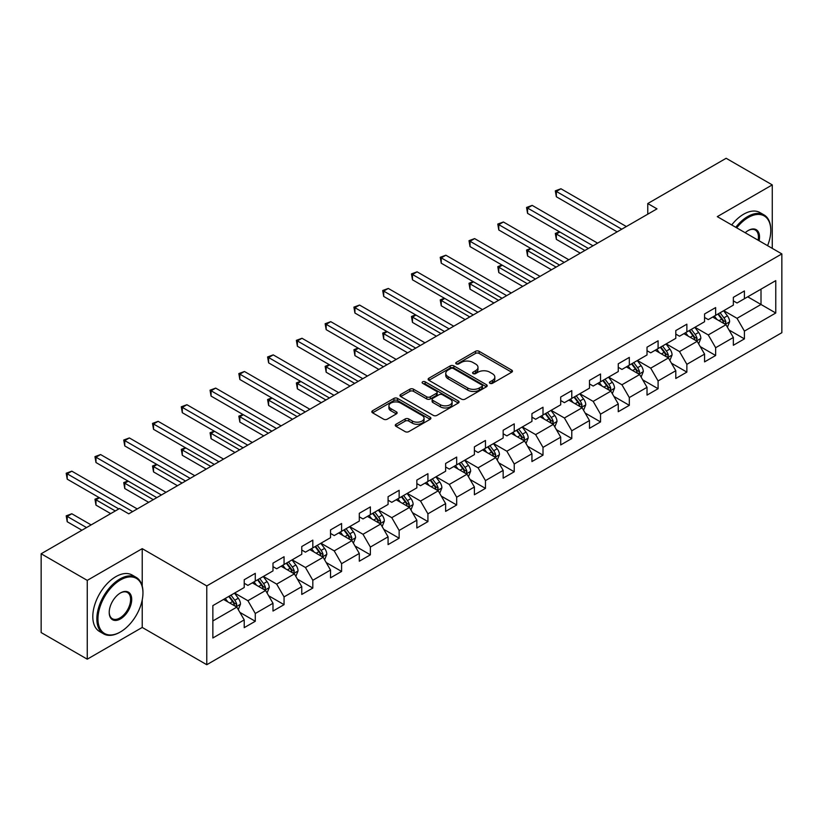 <?xml version="1.0" encoding="UTF-8"?>
<svg xmlns="http://www.w3.org/2000/svg" width="823" height="823" viewBox="0 0 823 823"><rect width="100%" height="100%" fill="white"/><g stroke="black" fill="none" stroke-linecap="round" stroke-linejoin="round"><path stroke-width="1.23" d="M489.942 383.312A1.79 1.039 0 0 0 492.473 383.312L511.711 372.202A2.562 1.481 0 0 0 512.462 371.163A2.562 1.481 0 0 0 511.711 370.113L479.12 351.298A2.562 1.481 0 0 0 475.499 351.298L456.261 362.408A1.79 1.039 0 0 0 455.736 363.138A1.79 1.039 0 0 0 456.261 363.869A1.79 1.039 0 0 0 458.802 363.869L461.291 362.439A8.189 4.732 0 0 1 472.875 362.439L475.591 364.003A8.189 4.732 0 0 1 477.988 367.346A8.189 4.732 0 0 1 475.591 370.689L473.102 372.13A1.79 1.039 0 0 0 472.577 372.86A1.79 1.039 0 0 0 473.102 373.591A1.79 1.039 0 0 0 475.632 373.591L478.122 372.15A8.189 4.732 0 0 1 489.716 372.15L492.432 373.724A8.189 4.732 0 0 1 494.829 377.068A8.189 4.732 0 0 1 492.432 380.411L489.942 381.851A1.79 1.039 0 0 0 489.418 382.582A1.79 1.039 0 0 0 489.942 383.312L489.942 381.851M396.028 424.257A2.562 1.481 0 0 0 395.277 425.306A2.562 1.481 0 0 0 396.028 426.345L405.163 431.622A2.562 1.481 0 0 0 408.784 431.622L430.151 419.298A2.562 1.481 0 0 0 430.902 418.249A2.562 1.481 0 0 0 430.151 417.199L397.56 398.394A2.562 1.481 0 0 0 393.939 398.394L372.582 410.718A2.562 1.481 0 0 0 371.831 411.767A2.562 1.481 0 0 0 372.582 412.817L383.621 419.185A2.562 1.481 0 0 0 387.242 419.185L396.388 413.907A2.562 1.481 0 0 0 397.139 412.868A2.562 1.481 0 0 0 396.388 411.819L390.915 408.661A6.851 3.95 0 0 1 388.909 405.862A6.851 3.95 0 0 1 393.137 402.21A6.851 3.95 0 0 1 400.595 403.064L422.045 415.45A6.851 3.95 0 0 1 424.051 418.249A6.851 3.95 0 0 1 419.823 421.901A6.851 3.95 0 0 1 412.364 421.047L408.784 418.979A2.562 1.481 0 0 0 405.163 418.979L396.028 424.257L396.028 426.345M142.225 548.653L87.259 580.38L41.15 553.766L41.15 632.558L87.259 659.182L142.225 627.445L206.779 664.717L206.779 585.925L142.225 548.653L142.225 586.058M772.262 248.371L772.262 184.897L717.296 216.634L781.85 253.906L206.779 585.925M772.262 184.897L726.153 158.283L647.763 203.538L647.763 214.186M41.15 553.766L119.541 508.511L128.758 513.83L656.991 208.857L647.763 203.538M461.466 399.124A2.562 1.481 0 0 0 465.088 399.124L486.455 386.789A2.562 1.481 0 0 0 487.206 385.74A2.562 1.481 0 0 0 486.455 384.701L453.864 365.885A2.562 1.481 0 0 0 450.243 365.885L428.886 378.22A2.562 1.481 0 0 0 428.135 379.259A2.562 1.481 0 0 0 428.886 380.308L461.466 399.124M423.351 383.703A1.79 1.039 0 0 1 425.172 383.95L425.172 381.821L458.298 400.945A2.562 1.481 0 0 1 459.049 401.994A2.562 1.481 0 0 1 458.298 403.044L436.941 415.378A2.562 1.481 0 0 1 433.32 415.378L400.729 396.563L409.875 391.326L409.875 389.186L400.729 394.474A2.562 1.481 0 0 0 399.978 395.513A2.562 1.481 0 0 0 400.729 396.563L400.729 394.474M409.875 391.326A2.562 1.481 0 0 1 413.496 391.326L413.496 389.186A2.562 1.481 0 0 0 409.875 389.186M413.496 389.186L426.715 396.82A2.562 1.481 0 0 0 430.326 396.82L436.396 393.322A2.562 1.481 0 0 0 437.147 392.273A2.562 1.481 0 0 0 436.396 391.234L422.641 383.281A1.79 1.039 0 0 1 422.117 382.551A1.79 1.039 0 0 1 423.217 381.594A1.79 1.039 0 0 1 425.172 381.821M206.779 664.717L781.85 332.698L781.85 253.906M239.884 612.384L255.284 621.272L255.284 613.495L272.989 603.28L272.989 611.047L284.058 604.658L284.058 596.891L301.763 586.665L301.763 594.443L312.822 588.054L312.822 580.277L330.527 570.051L330.527 577.828L341.596 571.44L341.596 563.662L359.301 553.447L359.301 561.214L370.371 554.825L370.371 547.058L388.075 536.833L388.075 544.61L399.145 538.211L399.145 530.444L416.85 520.218L416.85 527.996L427.919 521.607L427.919 513.83L445.624 503.604L445.624 511.381L456.683 504.993L456.683 497.215L474.398 487L474.398 494.767L485.457 488.378L485.457 480.611L503.162 470.386L503.162 478.163L514.231 471.774L514.231 463.997L531.936 453.771L531.936 461.549L543.005 455.16L543.005 447.383L560.71 437.167L560.71 444.934L571.779 438.546L571.779 430.779L589.484 420.553L589.484 428.32L600.543 421.932L600.543 414.164L618.258 403.939L618.258 411.716L629.317 405.328L629.317 397.55L647.022 387.324L647.022 395.102L658.091 388.713L658.091 380.936L675.796 370.72L675.796 378.487L686.866 372.099L686.866 364.332L704.57 354.106L704.57 361.883L715.64 355.495L715.64 347.718L733.344 337.492L733.344 345.269L744.414 338.881L744.414 331.103L775.76 313.007L775.76 280.633L761.008 289.151L761.008 304.479L775.76 313.007M255.284 621.272L244.215 627.661L244.215 619.894L212.859 637.99L212.859 605.615L244.215 587.519L244.215 579.742L255.284 573.353L255.284 581.131L272.989 570.905L272.989 563.138L284.058 556.739L284.058 564.516L301.763 554.29L301.763 546.523L312.822 540.135L312.822 547.902L330.527 537.686L330.527 529.909L341.596 523.521L341.596 531.298L359.301 521.072L359.301 513.295L370.371 506.906L370.371 514.684L388.075 504.458L388.075 496.691L399.145 490.302L399.145 498.069L416.85 487.854L416.85 480.076L427.919 473.688L427.919 481.455L445.624 471.24L445.624 463.462L456.683 457.074L456.683 464.851L474.398 454.625L474.398 446.848L485.457 440.459L485.457 448.237L503.162 438.011L503.162 430.244L514.231 423.855L514.231 431.622L531.936 421.407L531.936 413.63L543.005 407.241L543.005 415.018L560.71 404.793L560.71 397.015L571.779 390.627L571.779 398.404L589.484 388.178L589.484 380.411L600.543 374.012L600.543 381.79L618.258 371.564L618.258 363.797L629.317 357.408L629.317 365.175L647.022 354.96L647.022 347.183L658.091 340.794L658.091 348.571L675.796 338.346L675.796 330.568L686.866 324.18L686.866 331.957L704.57 321.731L704.57 313.964L715.64 307.576L715.64 315.343L733.344 305.127L733.344 297.35L744.414 290.961L744.414 298.728L775.76 280.633M252.332 582.828L265.613 590.503L247.908 600.718L234.627 593.054M244.215 583.26L247.908 585.39L255.284 581.131M247.908 600.718L255.284 613.495M265.613 590.503L272.989 603.28M281.106 566.224L294.387 573.888L276.672 584.114L263.401 576.439M272.989 566.646L276.672 568.775L284.058 564.516M276.672 584.114L284.058 596.891M294.387 573.888L301.763 586.665M309.87 549.61L323.151 557.274L305.446 567.5L292.165 559.835M301.763 550.031L305.446 552.161L312.822 547.902M305.446 567.5L312.822 580.277M323.151 557.274L330.527 570.051M338.644 532.995L351.925 540.67L334.22 550.885L320.939 543.221M330.527 533.427L334.22 535.557L341.596 531.298M334.22 550.885L341.596 563.662M351.925 540.67L359.301 553.447M367.418 516.391L380.699 524.056L362.994 534.271L349.713 526.607M359.301 516.813L362.994 518.943L370.371 514.684M362.994 534.271L370.371 547.058M380.699 524.056L388.075 536.833M396.192 499.777L409.473 507.441L391.769 517.667L378.487 509.993M388.075 500.199L391.769 502.328L399.145 498.069M391.769 517.667L399.145 530.444M409.473 507.441L416.85 520.218M424.966 483.163L438.248 490.827L420.532 501.053L407.262 493.389M416.85 483.585L420.532 485.714L427.919 481.455M420.532 501.053L427.919 513.83M438.248 490.827L445.624 503.604M453.74 466.548L467.011 474.223L449.307 484.438L436.025 476.774M445.624 466.98L449.307 469.11L456.683 464.851M449.307 484.438L456.683 497.215M467.011 474.223L474.398 487M482.504 449.944L495.785 457.609L478.081 467.834L464.8 460.16M474.398 450.366L478.081 452.496L485.457 448.237M478.081 467.834L485.457 480.611M495.785 457.609L503.162 470.386M511.278 433.33L524.56 440.994L506.855 451.22L493.574 443.556M503.162 433.752L506.855 435.881L514.231 431.622M506.855 451.22L514.231 463.997M524.56 440.994L531.936 453.771M540.053 416.716L553.334 424.38L535.629 434.606L522.348 426.942M531.936 417.148L535.629 419.277L543.005 415.018M535.629 434.606L543.005 447.383M553.334 424.38L560.71 437.167M568.827 400.101L582.108 407.776L564.403 417.991L551.122 410.327M560.71 400.534L564.403 402.663L571.779 398.404M564.403 417.991L571.779 430.779M582.108 407.776L589.484 420.553M597.601 383.497L610.872 391.162L593.167 401.387L579.886 393.713M589.484 383.919L593.167 386.049L600.543 381.79M593.167 401.387L600.543 414.164M610.872 391.162L618.258 403.939M626.365 366.883L639.646 374.547L621.941 384.773L608.66 377.109M618.258 367.305L621.941 369.434L629.317 365.175M621.941 384.773L629.317 397.55M639.646 374.547L647.022 387.324M655.139 350.269L668.42 357.943L650.715 368.159L637.434 360.495M647.022 350.701L650.715 352.83L658.091 348.571M650.715 368.159L658.091 380.936M668.42 357.943L675.796 370.72M683.913 333.665L697.194 341.329L679.489 351.555L666.208 343.88M675.796 334.087L679.489 336.216L686.866 331.957M679.489 351.555L686.866 364.332M697.194 341.329L704.57 354.106M712.687 317.05L725.968 324.715L708.264 334.94L694.982 327.276M704.57 317.472L708.264 319.602L715.64 315.343M708.264 334.94L715.64 347.718M725.968 324.715L733.344 337.492M747.726 296.815L761.008 304.479L737.027 318.326L723.756 310.662M733.344 300.868L737.027 302.998L744.414 298.728M737.027 318.326L744.414 331.103M87.259 580.38L87.259 659.182M212.859 620.954L236.839 607.107L223.558 599.442M236.839 607.107L244.215 619.894M729.013 329.992L744.414 338.881M700.239 346.596L715.64 355.495M671.465 363.21L686.866 372.099M642.691 379.825L658.091 388.713M613.917 396.429L629.317 405.328M585.143 413.043L600.543 421.932M556.379 429.657L571.779 438.546M527.605 446.272L543.005 455.16M498.831 462.876L514.231 471.774M470.056 479.49L485.457 488.378M441.282 496.104L456.683 504.993M412.518 512.708L427.919 521.607M383.744 529.323L399.145 538.211M354.97 545.937L370.371 554.825M326.196 562.551L341.596 571.44M297.422 579.155L312.822 588.054M268.658 595.77L284.058 604.658M142.225 627.445L142.225 599.977M490.652 383.569L492.432 382.541A8.189 4.732 0 0 0 494.829 379.197L494.829 377.068M477.988 367.346L477.988 369.476A8.189 4.732 0 0 1 475.591 372.819L473.822 373.848M511.669 372.222L479.12 353.437A2.562 1.481 0 0 0 475.499 353.437L456.981 364.126M486.414 386.81L453.864 368.015A2.562 1.481 0 0 0 450.243 368.015L428.917 380.329M481.928 386.471A1.79 1.039 0 0 0 482.453 385.74A1.79 1.039 0 0 0 481.928 385.01L453.319 368.498A1.79 1.039 0 0 0 450.788 368.498L448.165 370.011A8.189 4.732 0 0 0 445.768 373.354A8.189 4.732 0 0 0 448.165 376.697L467.711 387.993A8.189 4.732 0 0 0 479.305 387.993L481.928 386.471L481.928 388.6A1.79 1.039 0 0 0 482.453 387.87L482.453 385.74M445.768 373.354L445.768 375.483A8.189 4.732 0 0 0 448.165 378.827L448.165 376.697M481.928 388.6L479.305 390.123A8.189 4.732 0 0 1 467.711 390.123L448.165 378.827M413.496 391.326L426.715 398.949A2.562 1.481 0 0 0 430.326 398.949L436.396 395.452A2.562 1.481 0 0 0 437.147 394.402L437.147 392.273M425.172 383.95L458.267 403.064M440.428 404.741A6.851 3.95 0 0 0 447.887 405.595A6.851 3.95 0 0 0 452.115 401.943A6.851 3.95 0 0 0 450.109 399.145L442.548 394.783A2.562 1.481 0 0 0 438.926 394.783L432.867 398.281A2.562 1.481 0 0 0 432.116 399.33A2.562 1.481 0 0 0 432.867 400.379L440.428 404.741L440.428 406.871A6.851 3.95 0 0 0 447.887 407.724A6.851 3.95 0 0 0 452.115 404.072L452.115 401.943M432.116 399.33L432.116 401.459A2.562 1.481 0 0 0 432.867 402.509L432.867 400.379M440.428 406.871L432.867 402.509M424.051 418.249L424.051 420.378A6.851 3.95 0 0 1 419.823 424.03A6.851 3.95 0 0 1 412.364 423.176L408.784 421.109A2.562 1.481 0 0 0 405.163 421.109L396.058 426.365M388.909 405.862L388.909 407.992A6.851 3.95 0 0 0 390.915 410.79L390.915 408.661M396.388 411.819L396.388 413.907L390.915 410.79M430.12 419.308L397.56 400.523A2.562 1.481 0 0 0 393.939 400.523L372.613 412.837M727.419 327.235L729.62 321.711A6.913 3.992 -120 0 0 727.409 315.826L723.602 310.744M716.967 319.519L714.385 316.073M559.846 232.004L556.338 234.02L556.338 239.349L580.256 253.155M724.898 324.097L725.886 322.009A6.913 3.992 -120 0 0 723.911 317.853L720.104 312.771M718.366 313.769L722.594 319.406A3.518 2.037 60 0 1 723.232 320.476L725.886 322.009M717.882 314.047L721.689 319.129A6.913 3.992 60 0 1 723.674 323.285M556.338 239.349L555.319 233.434L584.875 250.501M555.319 233.434L559.434 231.767M621.756 229.195L556.338 191.43L560.947 188.765L626.365 226.541M617.147 231.86L556.338 196.759L556.338 191.43L555.319 190.843L560.947 188.765M556.338 196.759L555.319 190.843M767.592 245.666A31.819 18.373 120 0 0 770.781 230.481A31.819 18.373 120 0 0 748.282 217.488A31.819 18.373 120 0 0 736.719 227.848M735.762 227.302A32.601 18.826 -60 0 1 747.726 216.531A32.601 18.826 -60 0 1 764.032 214.916A32.601 18.826 -60 0 1 770.781 229.843A32.601 18.826 -60 0 1 770.781 230.162M745.206 232.744A15.915 9.187 -60 0 1 748.282 230.481L748.282 230.481A15.915 9.187 -60 0 1 759.104 240.769M731.709 224.957A32.601 18.826 -60 0 1 743.673 214.186A32.601 18.826 -60 0 1 759.968 212.571L764.032 214.916M758.096 240.193A15.133 8.734 120 0 0 755.298 230.049A15.133 8.734 120 0 0 748.004 230.646M119.901 632.239L120.456 631.92A31.819 18.373 120 0 0 142.955 592.951A31.819 18.373 120 0 0 120.456 579.958A31.819 18.373 120 0 0 97.958 618.927A31.819 18.373 120 0 0 120.456 631.92L119.901 632.239A32.601 18.826 -60 0 1 103.605 633.854A32.601 18.826 -60 0 1 98.606 607.734A32.601 18.826 -60 0 1 119.901 579.001A32.601 18.826 -60 0 1 136.207 577.386A32.601 18.826 -60 0 1 142.955 592.313A32.601 18.826 -60 0 1 142.955 592.632M120.456 618.927A15.915 9.187 -60 0 1 109.212 612.435A15.915 9.187 -60 0 1 120.456 592.951L120.456 592.951A15.915 9.187 -60 0 1 131.711 599.442A15.915 9.187 -60 0 1 120.456 618.927M109.212 612.106A15.133 8.734 120 0 0 112.34 618.721A15.133 8.734 120 0 0 119.901 617.97A15.133 8.734 120 0 0 129.787 604.638A15.133 8.734 120 0 0 127.472 592.519A15.133 8.734 120 0 0 120.179 593.116M103.605 633.854L99.542 631.508A32.601 18.826 -60 0 1 94.552 605.389A32.601 18.826 -60 0 1 115.848 576.656A32.601 18.826 -60 0 1 132.153 575.04L136.207 577.386M698.655 343.849L700.846 338.325A6.913 3.992 -120 0 0 698.634 332.441L694.828 327.359M688.193 336.134L685.61 332.677M531.072 248.608L527.564 250.634L527.564 255.963L551.482 269.769M696.124 340.712L697.112 338.623A6.913 3.992 -120 0 0 695.137 334.457L691.33 329.375M689.592 330.383L693.82 336.021A3.518 2.037 60 0 1 694.458 337.091L697.112 338.623M689.118 330.661L692.925 335.743A6.913 3.992 60 0 1 694.9 339.899M527.564 255.963L526.555 250.048L556.101 267.105M526.555 250.048L530.67 248.381M669.881 360.464L672.072 354.939A6.913 3.992 -120 0 0 669.871 349.045L666.064 343.973M659.429 352.748L656.836 349.291M502.297 265.222L498.789 267.249L498.789 272.567L522.718 286.383M667.35 357.326L668.338 355.227A6.913 3.992 -120 0 0 666.363 351.071L662.556 345.989M660.828 346.987L665.046 352.625A3.518 2.037 60 0 1 665.684 353.695L668.338 355.227M660.344 347.265L664.151 352.347A6.913 3.992 60 0 1 666.126 356.503M498.789 272.567L497.781 266.662L527.327 283.719M497.781 266.662L501.896 264.985M592.982 245.81L527.564 208.044L532.172 205.38L597.601 243.145M588.373 248.474L527.564 213.363L527.564 208.044L526.555 207.458L532.172 205.38M527.564 213.363L526.555 207.458M564.218 262.424L498.789 224.648L503.409 221.994L568.827 259.759M559.599 265.088L498.789 229.977L498.789 224.648L497.781 224.062L503.409 221.994M498.789 229.977L497.781 224.062M641.107 377.078L643.298 371.543A6.913 3.992 -120 0 0 641.096 365.659L637.29 360.577M630.655 369.352L628.062 365.906M473.523 281.836L470.026 283.863L470.026 289.182L493.944 302.998M638.576 373.93L639.564 371.842A6.913 3.992 -120 0 0 637.588 367.686L633.782 362.604M632.054 363.601L636.272 369.239A3.518 2.037 60 0 1 636.909 370.309L639.564 371.842M631.57 363.879L635.377 368.961A6.913 3.992 60 0 1 637.352 373.117M470.026 289.182L469.007 283.277L498.553 300.333M469.007 283.277L473.122 281.6M612.333 393.682L614.524 388.158A6.913 3.992 -120 0 0 612.322 382.273L608.516 377.191M601.88 385.966L599.298 382.52M444.759 298.451L441.251 300.467L441.251 305.796L465.17 319.602M609.802 390.544L610.8 388.456A6.913 3.992 -120 0 0 608.814 384.3L605.008 379.218M603.28 380.216L607.497 385.853A3.518 2.037 60 0 1 608.146 386.923L610.8 388.456M602.796 380.493L606.602 385.576A6.913 3.992 60 0 1 608.588 389.732M441.251 305.796L440.233 299.881L469.779 316.937M440.233 299.881L444.348 298.214M583.558 410.296L585.76 404.772A6.913 3.992 -120 0 0 583.548 398.888L579.742 393.806M573.106 402.581L570.524 399.124M415.985 315.055L412.477 317.081L412.477 322.41L436.396 336.216M581.038 407.159L582.026 405.06A6.913 3.992 -120 0 0 580.05 400.904L576.234 395.822M574.505 396.83L578.734 402.468A3.518 2.037 60 0 1 579.371 403.537L582.026 405.06M574.022 397.108L577.828 402.19A6.913 3.992 60 0 1 579.814 406.346M412.477 322.41L411.459 316.495L441.005 333.552M411.459 316.495L415.574 314.828M535.444 279.038L470.026 241.262L474.634 238.598L540.053 276.374M530.835 281.692L470.026 246.591L470.026 241.262L469.007 240.676L474.634 238.598M470.026 246.591L469.007 240.676M506.67 295.642L441.251 257.877L445.86 255.212L511.278 292.988M502.061 298.307L441.251 263.195L441.251 257.877L440.233 257.29L445.86 255.212M441.251 263.195L440.233 257.29M477.896 312.256L412.477 274.491L417.086 271.827L482.504 309.592M473.287 314.921L412.477 279.81L412.477 274.491L411.459 273.905L417.086 271.827M412.477 279.81L411.459 273.905M449.121 328.871L383.703 291.095L388.312 288.441L453.74 326.206M444.513 331.535L383.703 296.424L383.703 291.095L382.695 290.509L388.312 288.441M383.703 296.424L382.695 290.509M420.358 345.475L354.929 307.709L359.548 305.045L424.966 342.821M415.738 348.139L354.929 313.038L354.929 307.709L353.921 307.123L359.548 305.045M354.929 313.038L353.921 307.123M391.583 362.089L326.165 324.324L330.774 321.659L396.192 359.425M386.975 364.754L326.165 329.642L326.165 324.324L325.147 323.737L330.774 321.659M326.165 329.642L325.147 323.737M362.809 378.703L297.391 340.928L302 338.274L367.418 376.039M358.2 381.368L297.391 346.257L297.391 340.928L296.373 340.352L302 338.274M297.391 346.257L296.373 340.352M334.035 395.318L268.617 357.542L273.226 354.878L338.644 392.653M329.426 397.972L268.617 362.871L268.617 357.542L267.598 356.956L273.226 354.878M268.617 362.871L267.598 356.956M305.261 411.922L239.843 374.156L244.452 371.492L309.87 409.268M300.652 414.586L239.843 379.475L239.843 374.156L238.835 373.57L244.452 371.492M239.843 379.475L238.835 373.57M276.487 428.536L211.069 390.771L215.688 388.106L281.106 425.872M271.878 431.201L211.069 396.089L211.069 390.771L210.06 390.184L215.688 388.106M211.069 396.089L210.06 390.184M247.723 445.15L182.305 407.375L186.914 404.721L252.332 442.486M243.104 447.815L182.305 412.704L182.305 407.375L181.286 406.788L186.914 404.721M182.305 412.704L181.286 406.788M218.949 461.765L153.531 423.989L158.139 421.325L223.558 459.1M214.34 464.419L153.531 429.318L153.531 423.989L152.512 423.403L158.139 421.325M153.531 429.318L152.512 423.403M190.175 478.369L124.757 440.603L129.365 437.939L194.784 475.704M185.566 481.033L124.757 445.922L124.757 440.603L123.738 440.017L129.365 437.939M124.757 445.922L123.738 440.017M161.401 494.983L95.982 457.218L100.591 454.553L166.009 492.319M156.792 497.648L95.982 462.536L95.982 457.218L94.964 456.631L100.591 454.553M95.982 462.536L94.964 456.631M554.784 426.911L556.986 421.386A6.913 3.992 -120 0 0 554.774 415.492L550.968 410.41M544.332 419.195L541.75 415.738M387.211 331.669L383.703 333.696L383.703 339.014L407.622 352.83M552.264 423.763L553.251 421.674A6.913 3.992 -120 0 0 551.276 417.518L547.47 412.436M545.731 413.434L549.959 419.072A3.518 2.037 60 0 1 550.597 420.142L553.251 421.674M545.258 413.712L549.064 418.794A6.913 3.992 60 0 1 551.04 422.95M383.703 339.014L382.695 333.109L412.241 350.166M382.695 333.109L386.8 331.432M526.02 443.525L528.212 437.99A6.913 3.992 -120 0 0 526.01 432.106L522.194 427.024M515.558 435.799L512.976 432.353M358.437 348.283L354.929 350.3L354.929 355.629L378.858 369.434M523.49 440.377L524.477 438.289A6.913 3.992 -120 0 0 522.502 434.133L518.696 429.05M516.967 430.048L521.185 435.686A3.518 2.037 60 0 1 521.823 436.756L524.477 438.289M516.484 430.326L520.29 435.408A6.913 3.992 60 0 1 522.266 439.564M354.929 355.629L353.921 349.713L383.467 366.78M353.921 349.713L358.036 348.047M497.246 460.129L499.438 454.605A6.913 3.992 -120 0 0 497.236 448.72L493.43 443.638M486.794 452.413L484.202 448.957M329.663 364.887L326.165 366.914L326.165 372.243L350.084 386.049M494.716 456.991L495.703 454.903A6.913 3.992 -120 0 0 493.728 450.747L489.922 445.665M488.193 446.663L492.411 452.3A3.518 2.037 60 0 1 493.049 453.37L495.703 454.903M487.71 446.94L491.516 452.022A6.913 3.992 60 0 1 493.491 456.179M326.165 372.243L325.147 366.328L354.692 383.384M325.147 366.328L329.262 364.661M468.472 476.743L470.663 471.219A6.913 3.992 -120 0 0 468.462 465.334L464.656 460.252M458.02 469.028L455.428 465.571M300.889 381.502L297.391 383.528L297.391 388.847L321.309 402.663M465.941 473.606L466.939 471.507A6.913 3.992 -120 0 0 464.954 467.351L461.147 462.269M459.419 463.267L463.637 468.904A3.518 2.037 60 0 1 464.285 469.974L466.939 471.507M458.936 463.544L462.742 468.626A6.913 3.992 60 0 1 464.717 472.793M297.391 388.847L296.373 382.942L325.918 399.999M296.373 382.942L300.488 381.265M439.698 493.358L441.889 487.823A6.913 3.992 -120 0 0 439.688 481.939L435.881 476.856M429.246 485.632L426.664 482.185M272.125 398.116L268.617 400.143L268.617 405.461L292.535 419.277M437.178 490.21L438.165 488.121A6.913 3.992 -120 0 0 436.18 483.965L432.373 478.883M430.645 479.881L434.873 485.519A3.518 2.037 60 0 1 435.511 486.588L438.165 488.121M430.162 480.159L433.968 485.241A6.913 3.992 60 0 1 435.953 489.397M268.617 405.461L267.598 399.556L297.144 416.613M267.598 399.556L271.713 397.879M410.924 509.962L413.125 504.437A6.913 3.992 -120 0 0 410.914 498.553L407.107 493.471M400.472 502.246L397.89 498.8M243.351 414.73L239.843 416.747L239.843 422.076L263.761 435.881M408.403 506.824L409.391 504.736A6.913 3.992 -120 0 0 407.416 500.579L403.609 495.497M401.871 496.495L406.099 502.133A3.518 2.037 60 0 1 406.737 503.203L409.391 504.736M401.387 496.773L405.204 501.855A6.913 3.992 60 0 1 407.179 506.011M239.843 422.076L238.835 416.16L268.38 433.227M238.835 416.16L242.939 414.494M382.16 526.576L384.351 521.052A6.913 3.992 -120 0 0 382.139 515.167L378.333 510.085M371.698 518.86L369.116 515.404M214.577 431.334L211.069 433.361L211.069 438.69L234.997 452.496M379.629 523.438L380.617 521.35A6.913 3.992 -120 0 0 378.642 517.183L374.835 512.101M373.097 513.11L377.325 518.747A3.518 2.037 60 0 1 377.963 519.817L380.617 521.35M372.624 513.387L376.43 518.469A6.913 3.992 60 0 1 378.405 522.626M211.069 438.69L210.06 432.775L239.606 449.831M210.06 432.775L214.175 431.108M353.386 543.19L355.577 537.666A6.913 3.992 -120 0 0 353.376 531.771L349.569 526.699M342.934 535.475L340.341 532.018M185.803 447.949L182.305 449.975L182.305 455.294L206.223 469.11M350.855 540.042L351.843 537.954A6.913 3.992 -120 0 0 349.868 533.798L346.061 528.716M344.333 529.714L348.551 535.351A3.518 2.037 60 0 1 349.189 536.421L351.843 537.954M343.849 529.991L347.656 535.073A6.913 3.992 60 0 1 349.631 539.23M182.305 455.294L181.286 449.389L210.832 466.446M181.286 449.389L185.401 447.712M324.612 559.805L326.803 554.27A6.913 3.992 -120 0 0 324.601 548.385L320.795 543.303M314.16 552.079L311.567 548.632M157.028 464.563L153.531 466.579L153.531 471.908L177.449 485.714M322.081 556.657L323.079 554.568A6.913 3.992 -120 0 0 321.093 550.412L317.287 545.33M315.559 546.328L319.777 551.966A3.518 2.037 60 0 1 320.425 553.035L323.079 554.568M315.075 546.606L318.882 551.688A6.913 3.992 60 0 1 320.857 555.844M153.531 471.908L152.512 466.003L182.058 483.06M152.512 466.003L156.627 464.326M295.838 576.409L298.029 570.884A6.913 3.992 -120 0 0 295.827 565L292.021 559.918M285.386 568.693L282.803 565.247M128.265 481.177L124.757 483.194L124.757 488.523L148.675 502.328M293.317 573.271L294.305 571.183A6.913 3.992 -120 0 0 292.319 567.026L288.513 561.944M286.785 562.942L291.013 568.58A3.518 2.037 60 0 1 291.651 569.65L294.305 571.183M286.301 563.22L290.108 568.302A6.913 3.992 60 0 1 292.093 572.458M124.757 488.523L123.738 482.607L153.284 499.664M123.738 482.607L127.853 480.941M267.064 593.023L269.265 587.499A6.913 3.992 -120 0 0 267.053 581.614L263.247 576.532M256.611 585.307L254.029 581.851M99.49 497.781L95.982 499.808L95.982 505.127L110.683 513.614M264.543 589.885L265.531 587.787A6.913 3.992 -120 0 0 263.555 583.63L259.749 578.548M258.011 579.557L262.239 585.194A3.518 2.037 60 0 1 262.876 586.254L265.531 587.787M257.527 579.834L261.333 584.916A6.913 3.992 60 0 1 263.319 589.073M95.982 505.127L94.964 499.222L115.292 510.96M94.964 499.222L99.079 497.545M238.3 609.637L240.491 604.113A6.913 3.992 -120 0 0 238.279 598.218L234.473 593.136M227.837 601.911L225.255 598.465M91.127 524.909L71.817 513.758L67.208 516.422L67.208 521.741L81.909 530.228M235.769 606.489L236.757 604.401A6.913 3.992 -120 0 0 234.781 600.245L230.975 595.163M229.236 596.161L233.465 601.798A3.518 2.037 60 0 1 234.102 602.868L236.757 604.401M228.763 596.438L232.57 601.52A6.913 3.992 60 0 1 234.545 605.677M67.208 521.741L66.2 515.836L86.518 527.564M66.2 515.836L71.817 513.758M132.626 511.597L67.208 473.822L71.817 471.168L137.246 508.933M118.8 508.933L67.208 479.151L67.208 473.822L66.2 473.235L71.817 471.168M67.208 479.151L66.2 473.235M492.432 382.541L492.432 380.411M473.102 373.591L473.102 372.13M475.591 372.819L475.591 370.689M456.261 363.869L456.261 362.408M475.499 353.437L475.499 351.298M479.12 353.437L479.12 351.298M511.711 372.202L511.711 370.113M428.886 380.308L428.886 378.22M450.243 368.015L450.243 365.885M453.864 368.015L453.864 365.885M486.455 386.789L486.455 384.701M467.711 390.123L467.711 387.993M479.305 390.123L479.305 387.993M426.715 398.949L426.715 396.82M430.326 398.949L430.326 396.82M436.396 395.452L436.396 393.322M458.298 403.044L458.298 400.945M405.163 421.109L405.163 418.979M408.784 421.109L408.784 418.979M412.364 423.176L412.364 421.047M372.582 412.817L372.582 410.718M393.939 400.523L393.939 398.394M397.56 400.523L397.56 398.394M430.151 419.298L430.151 417.199M725.279 324.324L729.569 321.844M723.911 317.853L727.409 315.826M718.993 320.692L721.689 319.129M696.515 340.938L700.795 338.459M695.137 334.457L698.634 332.441M690.219 337.296L692.925 335.743M667.741 357.542L672.031 355.073M666.363 351.071L669.871 349.045M661.445 353.911L664.151 352.347M638.967 374.156L643.257 371.677M637.588 367.686L641.096 365.659M632.671 370.525L635.377 368.961M610.193 390.771L614.483 388.291M608.814 384.3L612.322 382.273M603.897 387.139L606.602 385.576M581.419 407.375L585.709 404.906M580.05 400.904L583.548 398.888M575.133 403.743L577.828 402.19M552.655 423.989L556.934 421.52M551.276 417.518L554.774 415.492M546.359 420.358L549.064 418.794M523.881 440.603L528.171 438.124M522.502 434.133L526.01 432.106M517.585 436.972L520.29 435.408M495.107 457.218L499.396 454.738M493.728 450.747L497.236 448.72M488.811 453.576L491.516 452.022M466.332 473.822L470.622 471.353M464.954 467.351L468.462 465.334M460.036 470.19L462.742 468.626M437.558 490.436L441.848 487.957M436.18 483.965L439.688 481.939M431.273 486.805L433.968 485.241M408.784 507.05L413.074 504.571M407.416 500.579L410.914 498.553M402.498 503.419L405.204 501.855M380.02 523.665L384.3 521.185M378.642 517.183L382.139 515.167M373.724 520.023L376.43 518.469M351.246 540.269L355.536 537.8M349.868 533.798L353.376 531.771M344.95 536.637L347.656 535.073M322.472 556.883L326.762 554.404M321.093 550.412L324.601 548.385M316.176 553.251L318.882 551.688M293.698 573.497L297.988 571.018M292.319 567.026L295.827 565M287.402 569.866L290.108 568.302M264.924 590.101L269.214 587.632M263.555 583.63L267.053 581.614M258.638 586.47L261.333 584.916M236.16 606.716L240.439 604.236M234.781 600.245L238.279 598.218M229.864 603.084L232.57 601.52M770.781 230.481L770.781 229.843M142.955 592.951L142.955 592.313"/></g></svg>
